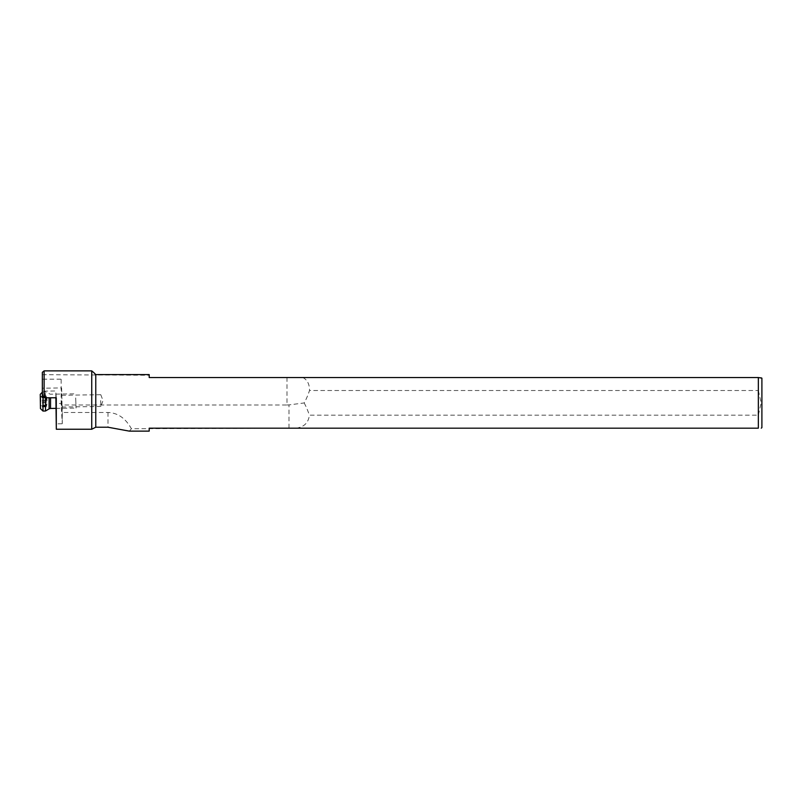 <?xml version="1.0" encoding="UTF-8"?>
<svg xmlns="http://www.w3.org/2000/svg" width="802" height="802" viewBox="0 0 802 802"><rect width="100%" height="100%" fill="white"/><g stroke="black" fill="none" stroke-linecap="round" stroke-linejoin="round"><path stroke-width="0.6" stroke-dasharray="4.01 3.01" d="M42.336 396.86L42.336 391.165L55.719 390.965L56.28 397.782M61.614 387.927L62.015 403.446L61.614 387.927L42.336 388.208L42.336 372.328M42.336 388.208L42.336 391.165M55.889 397.782L55.719 390.965M61.152 379.416L61.152 404.99L62.275 423.656L62.015 403.446L55.879 403.536M62.275 423.656L62.275 403.286M61.513 401.16L61.784 407.035L61.513 401.16M60.892 379.176L42.336 379.176M42.336 374.684L149.202 375.256L149.202 377.531L758.341 377.531L758.341 390.524L309.502 390.524A67.428 28.501 90 0 1 304.179 402.955L288.981 404.9L288.981 428.178L131.388 428.739C125.573 418.263 117.774 412.84 107.989 412.479L61.353 412.479M286.986 377.531L286.986 404.99L61.152 404.99M286.986 404.99L288.981 404.9M62.015 423.777L55.879 423.867M95.769 374.584L95.769 375.256M93.874 372.679L95.268 374.684M149.202 428.739L149.202 431.125M149.202 374.584L149.202 375.256M129.312 431.125L131.388 428.739M761.288 377.531L758.341 377.531M302.895 377.531C307.367 379.907 309.572 384.238 309.502 390.524M296.189 428.178C304.128 427.025 308.509 422.694 309.361 415.185L758.341 415.185L758.341 428.178L288.981 428.178M304.179 402.955A83.318 28.501 90 0 1 309.361 415.185M761.9 378.143L761.9 427.566M758.341 390.524L761.168 402.855L758.341 415.185M100.681 400.579L100.952 406.464L100.681 400.579M75.699 397.942L76.05 408.078L75.699 397.942M45.473 411.015L44.992 397.341L45.193 391.787L45.564 397.782M42.977 411.055L42.506 397.381L42.696 391.817L43.047 397.231M46.305 397.14L46.045 406.764L46.235 396.298L46.305 397.14L40.381 397.231L46.456 397.16M46.265 405.832L46.045 406.764M40.19 396.429L46.135 396.589L46.045 396.018A17.814 16.13 -4.7 0 1 47.007 400.168A17.814 16.13 -4.7 0 1 47.057 401.381M40.21 396.679L46.135 396.589L40.361 396.378M107.989 412.479L107.989 427.225M50.516 408.449L50.556 397.782M49.102 408.85L49.143 397.782M46.406 399.937L40.491 400.028M46.446 401.942L40.521 402.023M46.446 405.03L40.521 405.12M46.406 406.183L40.531 406.273M46.305 406.484L40.381 406.574M46.235 405.632L40.421 405.722M46.135 402.845L40.501 402.925M46.095 400.84L40.531 400.92M46.095 397.742L40.391 397.832M100.771 394.704L61.614 395.286M100.952 406.464L61.784 407.035M100.791 394.724L102.997 400.549L100.962 406.434M42.336 392.188L45.193 391.787L50.305 394.203L75.839 393.822M55.879 408.368L76.05 408.078M46.366 406.434L40.511 406.514M46.426 396.88A17.814 17.814 0 0 1 46.626 405.611L40.531 405.702M46.135 406.865L40.361 406.945M46.105 395.917L40.331 396.008"/><path stroke-width="1.2" d="M56.28 397.782L56.32 429.24L91.739 429.24L91.739 370.875L44.12 370.875L44.12 397.782L56.28 397.782M44.12 397.782L42.336 396.86L42.336 372.328L44.12 370.875M56.32 429.24L55.889 397.782M95.769 427.225L95.769 374.584L149.202 374.584L149.202 377.531L758.341 377.531L758.341 428.178C762.291 428.178 762.291 428.178 758.341 428.178C762.291 428.178 762.291 428.178 758.341 428.178L149.202 428.178L149.202 431.125L129.312 431.125L107.989 427.225L95.769 427.225L91.739 429.24M91.739 370.875L93.874 372.679M758.341 377.531L761.9 378.143L761.9 427.566L761.288 428.178M45.564 397.782L45.483 411.015L49.102 408.85L49.143 397.782M43.047 397.231L42.987 411.055L40.451 408.599L40.24 394.353L40.451 408.599M40.531 401.491L40.331 396.008L40.531 401.491M50.556 397.782L50.516 408.449L55.879 408.368M95.769 374.584L93.734 372.539M50.516 408.449L49.102 408.85M42.987 411.055L45.473 411.015M40.24 394.353L42.336 392.188"/></g></svg>
